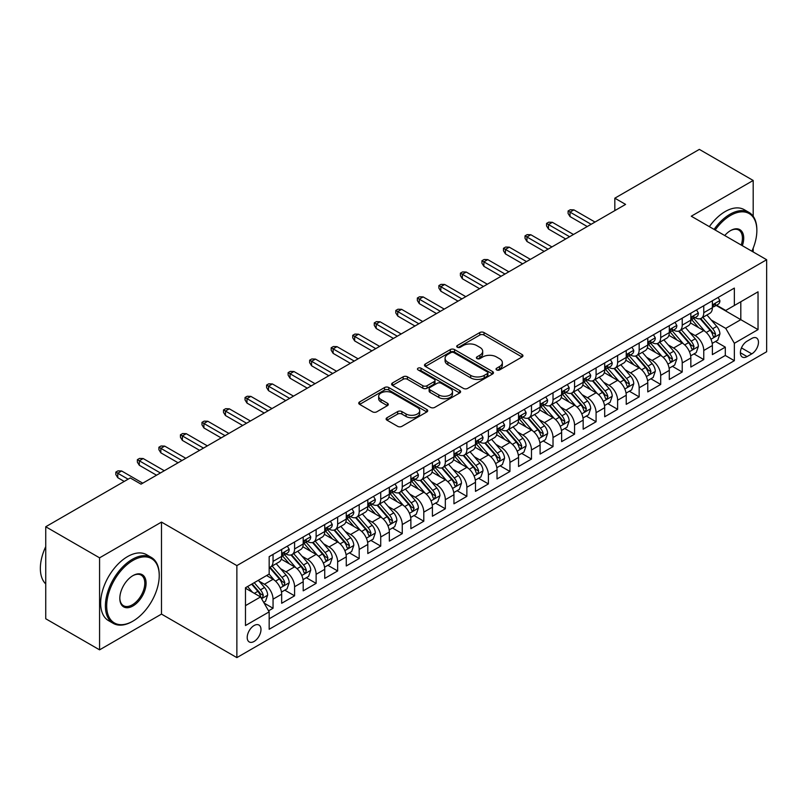 <?xml version="1.0" encoding="UTF-8"?>
<svg xmlns="http://www.w3.org/2000/svg" width="807" height="807" viewBox="0 0 807 807"><rect width="100%" height="100%" fill="white"/><g stroke="black" fill="none" stroke-linecap="round" stroke-linejoin="round"><path stroke-width="1.21" d="M496.648 369.929A2.088 1.21 0 0 0 499.614 369.929L522.068 356.966A2.986 1.725 0 0 0 522.946 355.746A2.986 1.725 0 0 0 522.068 354.525L484.018 332.555A2.986 1.725 0 0 0 479.792 332.555L457.327 345.527A2.088 1.21 0 0 0 456.722 346.374A2.088 1.21 0 0 0 457.327 347.232A2.088 1.21 0 0 0 460.293 347.232L463.198 345.557A9.563 5.528 0 0 1 476.725 345.557L479.893 347.383A9.563 5.528 0 0 1 482.697 351.287A9.563 5.528 0 0 1 479.893 355.201L476.987 356.876A2.088 1.21 0 0 0 476.382 357.733A2.088 1.21 0 0 0 476.987 358.58A2.088 1.21 0 0 0 479.953 358.58L482.858 356.906A9.563 5.528 0 0 1 496.386 356.906L499.553 358.732A9.563 5.528 0 0 1 502.358 362.646A9.563 5.528 0 0 1 499.553 366.549L496.648 368.224A2.088 1.21 0 0 0 496.033 369.081A2.088 1.21 0 0 0 496.648 369.929L496.648 368.224M254.094 641.454A9.745 5.629 120 0 0 260.459 632.859A9.745 5.629 120 0 0 258.966 625.052A9.745 5.629 120 0 0 254.094 625.536A9.745 5.629 120 0 0 247.729 634.12A9.745 5.629 120 0 0 249.222 641.928A9.745 5.629 120 0 0 254.094 641.454M386.987 417.744A2.986 1.725 0 0 0 386.119 418.964A2.986 1.725 0 0 0 386.987 420.185L397.669 426.348A2.986 1.725 0 0 0 401.896 426.348L426.842 411.943A2.986 1.725 0 0 0 427.71 410.723A2.986 1.725 0 0 0 426.842 409.502L388.792 387.542A2.986 1.725 0 0 0 384.556 387.542L359.619 401.936A2.986 1.725 0 0 0 358.742 403.157A2.986 1.725 0 0 0 359.619 404.378L372.511 411.822A2.986 1.725 0 0 0 376.738 411.822L387.41 405.659A2.986 1.725 0 0 0 388.288 404.438A2.986 1.725 0 0 0 387.41 403.218L381.015 399.526A7.999 4.62 0 0 1 378.675 396.267A7.999 4.62 0 0 1 383.618 392A7.999 4.62 0 0 1 392.333 392.999L417.38 407.464A7.999 4.62 0 0 1 419.721 410.723A7.999 4.62 0 0 1 414.788 414.99A7.999 4.62 0 0 1 406.072 413.991L401.896 411.58A2.986 1.725 0 0 0 397.669 411.58L386.987 417.744L386.987 420.185L397.669 414.072L397.669 411.58M161.491 522.089L99.574 557.829L45.737 526.749L45.737 618.757L99.574 649.847L161.491 614.097L236.865 657.614L236.865 565.606L161.491 522.089L161.491 614.097M753.193 216.296L753.193 180.465L691.276 216.215L766.65 259.733L236.865 565.606M753.193 180.465L699.346 149.386L614.823 198.189L614.823 210.627M45.737 526.749L130.26 477.946L141.033 484.16L625.586 204.403L614.823 198.189M463.41 388.389A2.986 1.725 0 0 0 467.636 388.389L492.583 373.994A2.986 1.725 0 0 0 493.46 372.773A2.986 1.725 0 0 0 492.583 371.553L454.533 349.582A2.986 1.725 0 0 0 450.306 349.582L425.36 363.987A2.986 1.725 0 0 0 424.482 365.208A2.986 1.725 0 0 0 425.36 366.428L463.41 388.389M418.904 370.383A2.088 1.21 0 0 1 421.022 370.685L421.022 368.194L459.708 390.527A2.986 1.725 0 0 1 460.585 391.748A2.986 1.725 0 0 1 459.708 392.969L434.761 407.374A2.986 1.725 0 0 1 430.535 407.374L392.484 385.403L392.484 382.962A2.986 1.725 0 0 0 391.607 384.182A2.986 1.725 0 0 0 392.484 385.403M392.484 382.962L403.167 376.798A2.986 1.725 0 0 1 407.394 376.798L422.818 385.706A2.986 1.725 0 0 0 427.054 385.706L434.136 381.62A2.986 1.725 0 0 0 435.003 380.4A2.986 1.725 0 0 0 434.136 379.179L418.066 369.899A2.088 1.21 0 0 1 417.451 369.051A2.088 1.21 0 0 1 418.742 367.931A2.088 1.21 0 0 1 421.022 368.194M268.58 610.828L273.048 608.256L264.111 603.091M259.027 581.131L264.434 584.258A12.186 7.031 60 0 1 273.048 599.177L281.663 594.204L281.663 603.283L294.585 595.818L284.78 590.159M280.564 568.703L285.971 571.82A12.186 7.031 60 0 1 294.585 586.739L303.2 581.766L303.2 590.845L316.122 583.38L306.317 577.731M302.1 556.265L307.507 559.392A12.186 7.031 60 0 1 316.122 574.312L324.737 569.338L324.737 578.407L337.649 570.952L327.854 565.293M323.637 543.827L329.044 546.954A12.186 7.031 60 0 1 337.649 561.874L346.264 556.901L346.264 565.979L359.186 558.515L349.391 552.856M345.164 531.399L350.571 534.516A12.186 7.031 60 0 1 359.186 549.436L367.8 544.463L367.8 553.541L380.722 546.087L370.927 540.428M366.701 518.962L372.108 522.089A12.186 7.031 60 0 1 380.722 537.008L389.337 532.035L389.337 541.114L402.259 533.649L392.464 527.99M388.238 506.534L393.645 509.651A12.186 7.031 60 0 1 402.259 524.57L410.874 519.597L410.874 528.676L423.796 521.221L414.001 515.562M409.774 494.096L415.181 497.223A12.186 7.031 60 0 1 423.796 512.142L432.411 507.169L432.411 516.238L445.333 508.783L435.538 503.124M431.311 481.668L436.718 484.785A12.186 7.031 60 0 1 445.333 499.704L453.948 494.731L453.948 503.81L466.87 496.345L457.075 490.696M452.848 469.23L458.255 472.347A12.186 7.031 60 0 1 466.87 487.277L475.484 482.304L475.484 491.372L488.406 483.918L478.612 478.258M474.385 456.792L479.792 459.919A12.186 7.031 60 0 1 488.406 474.839L497.021 469.866L497.021 478.944L509.943 471.48L500.138 465.821M495.922 444.364L501.329 447.482A12.186 7.031 60 0 1 509.943 462.401L518.558 457.428L518.558 466.507L531.48 459.052L521.675 453.393M517.458 431.927L522.865 435.054A12.186 7.031 60 0 1 531.48 449.973L540.095 445L540.095 454.079L553.017 446.614L543.212 440.955M538.995 419.499L544.402 422.616A12.186 7.031 60 0 1 553.017 437.535L561.632 432.562L561.632 441.641L574.554 434.176L564.749 428.527M560.532 407.061L565.939 410.188A12.186 7.031 60 0 1 574.554 425.107L583.168 420.134L583.168 429.203L596.08 421.748L586.286 416.089M582.059 394.623L587.476 397.75A12.186 7.031 60 0 1 596.08 412.67L604.695 407.696L604.695 416.775L617.617 409.31L607.822 403.651M603.596 382.195L609.003 385.312A12.186 7.031 60 0 1 617.617 400.232L626.232 395.259L626.232 404.337L639.154 396.883L629.359 391.224M625.132 369.757L630.539 372.884A12.186 7.031 60 0 1 639.154 387.804L647.769 382.831L647.769 391.909L660.691 384.445L650.896 378.786M646.669 357.33L652.076 360.447A12.186 7.031 60 0 1 660.691 375.366L669.306 370.393L669.306 379.472L682.228 372.017L672.433 366.358M668.206 344.892L673.613 348.019A12.186 7.031 60 0 1 682.228 362.938L690.842 357.965L690.842 367.034L703.765 359.579L703.765 350.5A12.186 7.031 -120 0 0 695.15 335.581L689.743 332.464M693.97 353.92L703.765 359.579M281.663 594.204A12.186 7.031 -120 0 0 273.048 579.285L266.582 575.552M303.2 581.766A12.186 7.031 -120 0 0 294.585 566.847L281.26 559.16M324.737 569.338A12.186 7.031 -120 0 0 316.122 554.409L302.796 546.722M346.264 556.901A12.186 7.031 -120 0 0 337.649 541.981L324.333 534.295M367.8 544.463A12.186 7.031 -120 0 0 359.186 529.543L345.87 521.857M389.337 532.035A12.186 7.031 -120 0 0 380.722 517.116L367.407 509.419M410.874 519.597A12.186 7.031 -120 0 0 402.259 504.678L388.944 496.991M432.411 507.169A12.186 7.031 -120 0 0 423.796 492.25L410.481 484.553M453.948 494.731A12.186 7.031 -120 0 0 445.333 479.812L432.017 472.125M475.484 482.304A12.186 7.031 -120 0 0 466.87 467.374L453.554 459.687M497.021 469.866A12.186 7.031 -120 0 0 488.406 454.946L475.091 447.26M518.558 457.428A12.186 7.031 -120 0 0 509.943 442.508L496.628 434.822M540.095 445A12.186 7.031 -120 0 0 531.48 430.081L518.155 422.384M561.632 432.562A12.186 7.031 -120 0 0 553.017 417.643L539.691 409.956M583.168 420.134A12.186 7.031 -120 0 0 574.554 405.205L561.228 397.518M604.695 407.696A12.186 7.031 -120 0 0 596.08 392.777L582.765 385.09M626.232 395.259A12.186 7.031 -120 0 0 617.617 380.339L604.302 372.652M647.769 382.831A12.186 7.031 -120 0 0 639.154 367.911L625.839 360.215M669.306 370.393A12.186 7.031 -120 0 0 660.691 355.473L647.375 347.787M690.842 357.965A12.186 7.031 -120 0 0 682.228 343.046L668.912 335.349M751.791 338.446L747.05 341.179A9.442 5.447 120 0 0 740.887 349.492A9.442 5.447 120 0 0 742.329 357.057A9.442 5.447 120 0 0 747.05 356.593L751.791 353.859A9.442 5.447 120 0 0 757.955 345.537A9.442 5.447 120 0 0 756.512 337.972A9.442 5.447 120 0 0 751.791 338.446M236.865 657.614L766.65 351.741L766.65 259.733M245.479 605.643L260.56 596.938L269.165 611.857L269.165 629.268L734.35 360.699L734.35 343.288L725.735 328.368L711.28 320.026M269.165 611.857L245.479 625.536L245.479 587.738L269.165 574.059L269.165 556.648L734.35 288.089L734.35 305.49L758.035 291.811L758.035 329.609L734.35 343.288M285.86 553.854L285.971 553.915A12.186 7.031 60 0 0 292.063 554.52L300.678 549.547A12.186 7.031 -120 0 0 303.2 543.968L303.2 537.008M307.386 541.416L307.507 541.487A12.186 7.031 60 0 0 313.59 542.082L322.205 537.109A12.186 7.031 -120 0 0 324.737 531.531L324.737 524.57M328.923 528.989L329.044 529.049A12.186 7.031 60 0 0 335.127 529.654L343.742 524.681A12.186 7.031 -120 0 0 346.264 519.103L346.264 512.142M350.46 516.551L350.571 516.611A12.186 7.031 60 0 0 356.664 517.216L365.278 512.243A12.186 7.031 -120 0 0 367.8 506.665L367.8 499.704M371.997 504.113L372.108 504.183A12.186 7.031 60 0 0 378.201 504.789L386.815 499.815A12.186 7.031 -120 0 0 389.337 494.237L389.337 487.267M393.534 491.685L393.645 491.745A12.186 7.031 60 0 0 399.737 492.351L408.352 487.378A12.186 7.031 -120 0 0 410.874 481.799L410.874 474.839M415.07 479.247L415.181 479.318A12.186 7.031 60 0 0 421.274 479.913L429.889 474.94A12.186 7.031 -120 0 0 432.411 469.371L432.411 462.401M436.607 466.819L436.718 466.88A12.186 7.031 60 0 0 442.811 467.485L451.426 462.512A12.186 7.031 -120 0 0 453.948 456.933L453.948 449.973M458.144 454.381L458.255 454.442A12.186 7.031 60 0 0 464.348 455.047L472.963 450.074A12.186 7.031 -120 0 0 475.484 444.496L475.484 437.535M479.681 441.943L479.792 442.014A12.186 7.031 60 0 0 485.885 442.619L494.499 437.646A12.186 7.031 -120 0 0 497.021 432.068L497.021 425.107M501.218 429.516L501.329 429.576A12.186 7.031 60 0 0 507.421 430.181L516.036 425.208A12.186 7.031 -120 0 0 518.558 419.63L518.558 412.67M522.754 417.078L522.865 417.148A12.186 7.031 60 0 0 528.958 417.754L537.573 412.781A12.186 7.031 -120 0 0 540.095 407.202L540.095 400.232M544.291 404.65L544.402 404.711A12.186 7.031 60 0 0 550.495 405.316L559.1 400.343A12.186 7.031 -120 0 0 561.632 394.764L561.632 387.804M565.818 392.212L565.939 392.283A12.186 7.031 60 0 0 572.022 392.878L580.637 387.905A12.186 7.031 -120 0 0 583.168 382.336L583.168 375.366M587.355 379.784L587.476 379.845A12.186 7.031 60 0 0 593.559 380.45L602.173 375.477A12.186 7.031 -120 0 0 604.695 369.899L604.695 362.938M608.892 367.346L609.003 367.407A12.186 7.031 60 0 0 615.095 368.012L623.71 363.039A12.186 7.031 -120 0 0 626.232 357.461L626.232 350.5M630.428 354.909L630.539 354.979A12.186 7.031 60 0 0 636.632 355.584L645.247 350.611A12.186 7.031 -120 0 0 647.769 345.033L647.769 338.062M651.965 342.481L652.076 342.541A12.186 7.031 60 0 0 658.169 343.146L666.784 338.173A12.186 7.031 -120 0 0 669.306 332.595L669.306 325.635M673.502 330.043L673.613 330.113A12.186 7.031 60 0 0 679.706 330.709L688.321 325.735A12.186 7.031 -120 0 0 690.842 320.167L690.842 313.197M269.165 618.818L725.301 355.473L725.301 347.141L712.379 354.606L712.379 345.527A12.186 7.031 -120 0 0 703.765 330.608L690.449 322.921M695.039 317.615L695.15 317.676A12.186 7.031 -120 0 0 701.243 318.281A12.186 7.031 -120 0 0 703.765 312.702L703.765 305.742M701.243 318.281L709.857 313.308A12.186 7.031 -120 0 0 712.379 307.729L712.379 300.769M273.048 554.409L273.048 561.379A12.186 7.031 60 0 1 270.527 566.958A12.186 7.031 60 0 1 269.165 567.442M270.527 566.958L279.141 561.985A12.186 7.031 -120 0 0 281.663 556.406L281.663 549.436M294.585 541.981L294.585 548.942A12.186 7.031 60 0 1 292.063 554.52M316.122 529.543L316.122 536.514A12.186 7.031 60 0 1 313.59 542.082M337.649 517.116L337.649 524.076A12.186 7.031 60 0 1 335.127 529.654M359.186 504.678L359.186 511.638A12.186 7.031 60 0 1 356.664 517.216M380.722 492.25L380.722 499.21A12.186 7.031 60 0 1 378.201 504.789M402.259 479.812L402.259 486.772A12.186 7.031 60 0 1 399.737 492.351M423.796 467.374L423.796 474.345A12.186 7.031 60 0 1 421.274 479.913M445.333 454.946L445.333 461.907A12.186 7.031 60 0 1 442.811 467.485M466.87 442.508L466.87 449.469A12.186 7.031 60 0 1 464.348 455.047M488.406 430.081L488.406 437.041A12.186 7.031 60 0 1 485.885 442.619M509.943 417.643L509.943 424.603A12.186 7.031 60 0 1 507.421 430.181M531.48 405.205L531.48 412.175A12.186 7.031 60 0 1 528.958 417.754M553.017 392.777L553.017 399.737A12.186 7.031 60 0 1 550.495 405.316M574.554 380.339L574.554 387.31A12.186 7.031 60 0 1 572.022 392.878M596.08 367.911L596.08 374.872A12.186 7.031 60 0 1 593.559 380.45M617.617 355.473L617.617 362.434A12.186 7.031 60 0 1 615.095 368.012M639.154 343.046L639.154 350.006A12.186 7.031 60 0 1 636.632 355.584M660.691 330.608L660.691 337.568A12.186 7.031 60 0 1 658.169 343.146M682.228 318.17L682.228 325.14A12.186 7.031 60 0 1 679.706 330.709M682.228 362.938L682.228 372.017M660.691 375.366L660.691 384.445M639.154 387.804L639.154 396.883M617.617 400.232L617.617 409.31M596.08 412.67L596.08 421.748M574.554 425.107L574.554 434.176M553.017 437.535L553.017 446.614M531.48 449.973L531.48 459.052M509.943 462.401L509.943 471.48M488.406 474.839L488.406 483.918M466.87 487.277L466.87 496.345M445.333 499.704L445.333 508.783M423.796 512.142L423.796 521.221M402.259 524.57L402.259 533.649M380.722 537.008L380.722 546.087M359.186 549.436L359.186 558.515M337.649 561.874L337.649 570.952M316.122 574.312L316.122 583.38M294.585 586.739L294.585 595.818M273.048 599.177L273.048 608.256M260.56 596.938L245.479 588.232M725.735 328.368L740.806 319.663L740.806 301.757L758.035 291.811M716.142 305.429L758.035 329.609M716.576 305.177L725.735 310.463L734.35 305.49M753.193 251.966L753.193 248.142M99.574 557.829L99.574 649.847M715.506 341.492L725.301 347.141M725.301 355.473L734.35 360.699M497.485 370.231L499.553 369.031A9.563 5.528 0 0 0 502.358 365.127L502.358 362.646M482.697 351.287L482.697 353.779A9.563 5.528 0 0 1 479.893 357.683L477.825 358.883M522.028 356.987L484.018 335.046A2.986 1.725 0 0 0 479.792 335.046L458.164 347.524M492.542 374.014L454.533 352.074A2.986 1.725 0 0 0 450.306 352.074L425.4 366.449M487.297 373.621A2.088 1.21 0 0 0 487.912 372.773A2.088 1.21 0 0 0 487.297 371.916L453.897 352.629A2.088 1.21 0 0 0 450.942 352.629L447.875 354.404A9.563 5.528 0 0 0 445.071 358.308A9.563 5.528 0 0 0 447.875 362.212L470.703 375.396A9.563 5.528 0 0 0 484.23 375.396L487.297 373.621L487.297 376.112A2.088 1.21 0 0 0 487.912 375.255L487.912 372.773M445.071 358.308L445.071 360.8A9.563 5.528 0 0 0 447.875 364.703L447.875 362.212M487.297 376.112L484.23 377.878A9.563 5.528 0 0 1 470.703 377.878L447.875 364.703M392.525 385.423L403.167 379.29L403.167 376.798M435.003 380.4L435.003 382.881A2.986 1.725 0 0 1 434.136 384.102L427.054 388.197A2.986 1.725 0 0 1 422.818 388.197L407.394 379.29A2.986 1.725 0 0 0 403.167 379.29M421.022 370.685L459.667 392.989M438.837 394.956A7.999 4.62 0 0 0 447.552 395.955A7.999 4.62 0 0 0 452.485 391.688A7.999 4.62 0 0 0 450.145 388.419L441.318 383.325A2.986 1.725 0 0 0 437.091 383.325L430.01 387.421A2.986 1.725 0 0 0 429.132 388.641A2.986 1.725 0 0 0 430.01 389.862L438.837 394.956L438.837 397.437A7.999 4.62 0 0 0 447.552 398.436A7.999 4.62 0 0 0 452.485 394.179L452.485 391.688M429.132 388.641L429.132 391.123A2.986 1.725 0 0 0 430.01 392.343L430.01 389.862M438.837 397.437L430.01 392.343M419.721 410.723L419.721 413.214A7.999 4.62 0 0 1 414.788 417.481A7.999 4.62 0 0 1 406.072 416.483L401.896 414.072A2.986 1.725 0 0 0 397.669 414.072M378.675 396.267L378.675 398.749A7.999 4.62 0 0 0 381.015 402.017L381.015 399.526M387.37 405.689L381.015 402.017M426.802 411.974L388.792 390.023A2.986 1.725 0 0 0 384.556 390.023L359.66 404.408M712.198 343.399L717.766 340.181L719.915 333.967A8.07 4.66 -120 0 0 716.777 326.391L706.932 314.992M704.965 331.395L693.717 318.372M698.559 327.602L692.033 320.046A19.338 11.167 -120 0 0 691.438 319.37M700.143 318.715L710.099 330.245A8.07 4.66 60 0 1 712.974 335.803L713.559 336.761L714.649 336.6L715.557 334.31A8.07 4.66 -120 0 0 712.682 328.752L702.847 317.353M700.728 318.533L711.421 330.91A4.116 2.371 60 0 1 712.46 332.524L715.557 334.31M718.089 297.47L719.915 300.638A8.07 4.66 60 0 1 718.25 304.209L714.155 306.579A8.07 4.66 -120 0 0 715.557 304.713L715.385 303.997M712.652 306.953L712.682 306.953A8.07 4.66 -120 0 0 714.155 306.579M714.518 304.118L715.557 304.713C715.052 303.503 714.185 303.997 712.974 306.206A8.07 4.66 60 0 1 712.379 307.356M591.128 224.296L570.024 212.11L570.024 216.589L568.088 213.482L568.088 211L570.024 212.11L573.908 209.881L595.011 222.056M570.024 216.589L587.254 226.535M568.088 211L570.246 209.749L573.908 209.881M751.882 251.209A37.152 21.456 120 0 0 756.855 230.58A37.152 21.456 120 0 0 730.577 215.408A37.152 21.456 120 0 0 715.194 230.025M714.084 229.39A38.07 21.981 -60 0 1 729.932 214.289A38.07 21.981 -60 0 1 748.967 212.402A38.07 21.981 -60 0 1 756.855 229.834A38.07 21.981 -60 0 1 756.845 230.207M724.736 235.533A18.581 10.723 -60 0 1 730.577 230.58L730.577 230.58A18.581 10.723 -60 0 1 742.339 245.701M709.353 226.656A38.07 21.981 -60 0 1 725.19 211.555A38.07 21.981 -60 0 1 744.225 209.669L748.967 212.402M741.209 245.046A17.663 10.198 120 0 0 738.768 230.076A17.663 10.198 120 0 0 730.254 230.772M132.308 621.491L132.953 621.118A37.152 21.456 120 0 0 159.231 575.613A37.152 21.456 120 0 0 132.953 560.441A37.152 21.456 120 0 0 106.685 605.956A37.152 21.456 120 0 0 132.953 621.118L132.308 621.491A38.07 21.981 -60 0 1 113.273 623.377A38.07 21.981 -60 0 1 107.442 592.873A38.07 21.981 -60 0 1 132.308 559.322A38.07 21.981 -60 0 1 151.343 557.435A38.07 21.981 -60 0 1 159.231 574.866A38.07 21.981 -60 0 1 159.231 575.24M132.953 605.956A18.581 10.723 -60 0 1 119.819 598.37A18.581 10.723 -60 0 1 132.953 575.613L132.953 575.613A18.581 10.723 -60 0 1 146.087 583.199A18.581 10.723 -60 0 1 132.953 605.956M119.819 597.987A17.663 10.198 120 0 0 123.481 605.704A17.663 10.198 120 0 0 132.308 604.836A17.663 10.198 120 0 0 143.848 589.261A17.663 10.198 120 0 0 141.144 575.109A17.663 10.198 120 0 0 132.63 575.805M113.273 623.377L108.531 620.644A38.07 21.981 -60 0 1 102.701 590.139A38.07 21.981 -60 0 1 127.567 556.588A38.07 21.981 -60 0 1 146.602 554.702L151.343 557.435M45.737 583.945A38.07 21.981 -60 0 1 45.737 546.642M690.661 355.826L696.229 352.619L698.378 346.395A8.07 4.66 -120 0 0 695.241 338.819L685.395 327.43M683.428 343.832L672.181 330.809M677.023 340.04L670.496 332.484A19.338 11.167 -120 0 0 669.901 331.808M678.606 331.152L688.563 342.672A8.07 4.66 60 0 1 691.438 348.231L692.023 349.189L693.112 349.038L694.02 346.738A8.07 4.66 -120 0 0 691.145 341.179L681.31 329.791M679.191 330.961L689.884 343.348A4.116 2.371 60 0 1 690.923 344.952L694.02 346.738M669.124 368.264L674.692 365.046L676.841 358.833A8.07 4.66 -120 0 0 673.704 351.257L663.858 339.858M661.891 356.26L650.644 343.237M655.486 352.467L648.959 344.912A19.338 11.167 -120 0 0 648.364 344.236M657.069 343.58L667.026 355.11A8.07 4.66 60 0 1 669.901 360.668L670.486 361.627L671.575 361.475L672.483 359.176A8.07 4.66 -120 0 0 669.608 353.617L659.773 342.229M657.655 343.399L668.347 355.776A4.116 2.371 60 0 1 669.386 357.39L672.483 359.176M647.587 380.692L653.156 377.484L655.304 371.26A8.07 4.66 -120 0 0 652.167 363.685L642.322 352.296M640.355 368.698L629.107 355.675M633.959 364.905L627.422 357.35A19.338 11.167 -120 0 0 626.827 356.674M635.533 356.018L645.489 367.538A8.07 4.66 60 0 1 648.364 373.106L648.949 374.055L650.049 373.903L650.946 371.613A8.07 4.66 -120 0 0 648.071 366.045L638.236 354.656M636.118 355.826L646.821 368.214A4.116 2.371 60 0 1 647.85 369.818L650.946 371.613M626.05 393.13L631.619 389.912L633.767 383.698A8.07 4.66 -120 0 0 630.63 376.123L620.785 364.724M618.818 381.126L607.57 368.113M612.422 377.343L605.896 369.777A19.338 11.167 -120 0 0 605.29 369.112M613.996 368.456L623.952 379.976A8.07 4.66 60 0 1 626.827 385.534L627.422 386.492L628.512 386.341L629.42 384.041A8.07 4.66 -120 0 0 626.535 378.483L616.699 367.094M614.581 368.264L625.284 380.642A4.116 2.371 60 0 1 626.313 382.256L629.42 384.041M696.552 309.908L698.378 313.076A8.07 4.66 60 0 1 696.713 316.647L692.618 319.007A8.07 4.66 -120 0 0 694.02 317.151L693.849 316.435M691.115 319.39L691.145 319.39A8.07 4.66 -120 0 0 692.618 319.007M692.981 316.546L694.02 317.151C693.516 315.93 692.658 316.435 691.438 318.644A8.07 4.66 60 0 1 690.842 319.794M569.601 236.733L548.488 224.548L548.488 229.027L546.551 225.92L546.551 223.428L548.488 224.548L552.371 222.308L573.474 234.494M548.488 229.027L565.717 238.973M546.551 223.428L548.71 222.187L552.371 222.308M675.015 322.336L676.841 325.514A8.07 4.66 60 0 1 675.177 329.085L671.081 331.445A8.07 4.66 -120 0 0 672.483 329.579L672.322 328.863M669.578 331.818L669.608 331.818A8.07 4.66 -120 0 0 671.081 331.445M671.444 328.984L672.483 329.579C671.979 328.368 671.121 328.863 669.901 331.072A8.07 4.66 60 0 1 669.306 332.222M548.064 249.171L526.951 236.986L526.951 241.454L525.014 238.347L525.014 235.866L526.951 236.986L530.835 234.746L551.938 246.932M526.951 241.454L544.18 251.401M525.014 235.866L527.173 234.615L530.835 234.746M653.478 334.774L655.304 337.941A8.07 4.66 60 0 1 653.64 341.512L649.544 343.873A8.07 4.66 -120 0 0 650.946 342.017L650.785 341.3M648.041 344.256L648.071 344.256A8.07 4.66 -120 0 0 649.544 343.873M649.907 341.411L650.946 342.017C650.442 340.806 649.585 341.3 648.364 343.51A8.07 4.66 60 0 1 647.769 344.66M526.527 261.599L505.414 249.413L505.414 253.892L503.477 250.785L503.477 248.294L505.414 249.413L509.298 247.174L530.401 259.36M505.414 253.892L522.643 263.839M503.477 248.294L505.636 247.053L509.298 247.174M631.942 347.202L633.767 350.379A8.07 4.66 60 0 1 632.103 353.95L628.007 356.311A8.07 4.66 -120 0 0 629.42 354.455L629.248 353.738M626.504 356.684L626.535 356.684A8.07 4.66 -120 0 0 628.007 356.311M628.371 353.849L629.42 354.455C628.905 353.234 628.048 353.728 626.827 355.948A8.07 4.66 60 0 1 626.232 357.087M504.99 274.037L483.887 261.851L483.887 266.33L481.94 263.213L481.94 260.732L483.887 261.851L487.761 259.612L508.864 271.798M483.887 266.33L501.107 276.276M481.94 260.732L484.099 259.491L487.761 259.612M604.514 405.568L610.082 402.35L612.241 396.136A8.07 4.66 -120 0 0 609.093 388.55L599.258 377.162M597.281 393.564L586.033 380.541M590.885 389.771L584.359 382.215A19.338 11.167 -120 0 0 583.754 381.54M592.469 380.884L602.415 392.414A8.07 4.66 60 0 1 605.29 397.972L605.886 398.93L606.975 398.769L607.883 396.479A8.07 4.66 -120 0 0 604.998 390.921L595.163 379.522M593.054 380.702L603.747 393.08A4.116 2.371 60 0 1 604.776 394.684L607.883 396.479M610.405 359.64L612.241 362.807A8.07 4.66 60 0 1 610.566 366.378L606.471 368.738A8.07 4.66 -120 0 0 607.883 366.882L607.711 366.166M604.968 369.122L604.998 369.122A8.07 4.66 -120 0 0 606.471 368.738M606.834 366.287L607.883 366.882C607.368 365.672 606.511 366.166 605.29 368.375A8.07 4.66 60 0 1 604.695 369.525M483.454 286.465L462.35 274.279L462.35 278.758L460.414 275.651L460.414 273.159L462.35 274.279L466.224 272.04L487.327 284.225M462.35 278.758L479.58 288.704M460.414 273.159L462.562 271.919L466.224 272.04M582.987 417.996L588.545 414.788L590.704 408.564A8.07 4.66 -120 0 0 587.557 400.988L577.721 389.599M575.744 406.002L564.497 392.979M569.349 402.209L562.822 394.653A19.338 11.167 -120 0 0 562.217 393.977M570.932 393.322L580.879 404.842A8.07 4.66 60 0 1 583.764 410.4L584.349 411.358L585.438 411.207L586.346 408.907A8.07 4.66 -120 0 0 583.461 403.349L573.626 391.96M571.517 393.13L582.21 405.518A4.116 2.371 60 0 1 583.249 407.121L586.346 408.907M561.45 430.434L567.008 427.216L569.167 421.002A8.07 4.66 -120 0 0 566.02 413.426L556.184 402.027M554.207 418.43L542.96 405.407M547.812 414.637L541.285 407.081A19.338 11.167 -120 0 0 540.68 406.405M549.396 405.75L559.342 417.28A8.07 4.66 60 0 1 562.227 422.838L562.812 423.796L563.901 423.635L564.809 421.345A8.07 4.66 -120 0 0 561.934 415.787L552.089 404.388M549.981 405.568L560.673 417.945A4.116 2.371 60 0 1 561.712 419.559L564.809 421.345M539.913 442.861L545.471 439.654L547.63 433.43A8.07 4.66 -120 0 0 544.483 425.854L534.648 414.465M532.67 430.867L521.433 417.844M526.275 427.074L519.748 419.519A19.338 11.167 -120 0 0 519.143 418.843M527.859 418.187L537.805 429.707A8.07 4.66 60 0 1 540.69 435.266L541.275 436.224L542.365 436.073L543.272 433.783A8.07 4.66 -120 0 0 540.397 428.214L530.552 416.826M528.444 417.996L539.137 430.383A4.116 2.371 60 0 1 540.176 431.987L543.272 433.783M518.376 455.299L523.945 452.081L526.093 445.868A8.07 4.66 -120 0 0 522.946 438.292L513.111 426.893M511.134 443.295L499.896 430.282M504.738 439.502L498.212 431.947A19.338 11.167 -120 0 0 497.616 431.281M506.322 430.625L516.278 442.145A8.07 4.66 60 0 1 519.153 447.703L519.738 448.662L520.828 448.51L521.736 446.21A8.07 4.66 -120 0 0 518.861 440.652L509.015 429.263M506.907 430.434L517.6 442.811A4.116 2.371 60 0 1 518.639 444.425L521.736 446.21M496.84 467.727L502.408 464.519L504.557 458.305A8.07 4.66 -120 0 0 501.409 450.72L491.574 439.331M489.607 455.733L478.359 442.71M483.201 451.94L476.675 444.385A19.338 11.167 -120 0 0 476.08 443.709M484.785 443.053L494.741 454.573A8.07 4.66 60 0 1 497.616 460.141L498.201 461.09L499.291 460.938L500.199 458.648A8.07 4.66 -120 0 0 497.324 453.09L487.478 441.691M485.37 442.861L496.063 455.249A4.116 2.371 60 0 1 497.102 456.853L500.199 458.648M588.868 372.077L590.704 375.245A8.07 4.66 60 0 1 589.029 378.816L584.934 381.176A8.07 4.66 -120 0 0 586.346 379.32L586.175 378.604M583.431 381.56L583.461 381.56A8.07 4.66 -120 0 0 584.934 381.176M585.297 378.715L586.346 379.32C585.832 378.1 584.974 378.604 583.764 380.813A8.07 4.66 60 0 1 583.168 381.963M461.917 298.903L440.814 286.717L440.814 291.196L438.877 288.089L438.877 285.597L440.814 286.717L444.687 284.478L465.79 296.663M440.814 291.196L458.043 301.142M438.877 285.597L441.026 284.357L444.687 284.478M567.331 384.505L569.167 387.673A8.07 4.66 60 0 1 567.492 391.244L563.397 393.614A8.07 4.66 -120 0 0 564.809 391.748L564.638 391.032M561.894 393.987L561.934 393.987A8.07 4.66 -120 0 0 563.397 393.614M563.76 391.153L564.809 391.748C564.295 390.538 563.437 391.032 562.227 393.241A8.07 4.66 60 0 1 561.632 394.391M440.38 311.331L419.277 299.155L419.277 303.624L417.34 300.517L417.34 298.035L419.277 299.155L423.15 296.915L444.253 309.101M419.277 303.624L436.506 313.57M417.34 298.035L419.489 296.784L423.15 296.915M545.794 396.943L547.63 400.111A8.07 4.66 60 0 1 545.956 403.682L541.87 406.042A8.07 4.66 -120 0 0 543.272 404.186L543.101 403.47M540.357 406.425L540.397 406.425A8.07 4.66 -120 0 0 541.87 406.042M542.233 403.581L543.272 404.186C542.768 402.965 541.901 403.47 540.69 405.679A8.07 4.66 60 0 1 540.095 406.829M418.843 323.768L397.74 311.583L397.74 316.062L395.803 312.955L395.803 310.463L397.74 311.583L401.614 309.343L422.717 321.529M397.74 316.062L414.969 326.008M395.803 310.463L397.952 309.222L401.614 309.343M524.268 409.371L526.093 412.548A8.07 4.66 60 0 1 524.419 416.119L520.333 418.48A8.07 4.66 -120 0 0 521.736 416.624L521.564 415.908M518.82 418.853L518.861 418.853A8.07 4.66 -120 0 0 520.333 418.48M520.697 416.019L521.736 416.624C521.231 415.403 520.364 415.898 519.153 418.107A8.07 4.66 60 0 1 518.558 419.257M397.306 336.206L376.203 324.021L376.203 328.489L374.266 325.382L374.266 322.901L376.203 324.021L380.077 321.781L401.18 333.967M376.203 328.489L393.433 338.436M374.266 322.901L376.415 321.65L380.077 321.781M502.731 421.809L504.557 424.976A8.07 4.66 60 0 1 502.882 428.547L498.797 430.908A8.07 4.66 -120 0 0 500.199 429.052L500.027 428.335M497.294 431.291L497.324 431.291A8.07 4.66 -120 0 0 498.797 430.908M499.16 428.446L500.199 429.052C499.694 427.841 498.827 428.335 497.616 430.545A8.07 4.66 60 0 1 497.021 431.695M375.769 348.634L354.666 336.448L354.666 340.927L352.73 337.82L352.73 335.329L354.666 336.448L358.54 334.209L379.653 346.395M354.666 340.927L371.896 350.874M352.73 335.329L354.878 334.088L358.54 334.209M475.303 480.165L480.871 476.957L483.02 470.733A8.07 4.66 -120 0 0 479.883 463.157L470.037 451.769M468.07 468.161L456.823 455.148M461.665 464.378L455.138 456.812A19.338 11.167 -120 0 0 454.543 456.147M463.248 455.491L473.205 467.011A8.07 4.66 60 0 1 476.08 472.569L476.665 473.527L477.754 473.376L478.662 471.076A8.07 4.66 -120 0 0 475.787 465.518L465.942 454.129M463.833 455.299L474.526 467.677A4.116 2.371 60 0 1 475.565 469.291L478.662 471.076M481.194 434.247L483.02 437.414A8.07 4.66 60 0 1 481.345 440.985L477.26 443.346A8.07 4.66 -120 0 0 478.662 441.49L478.49 440.773M475.757 443.719L475.787 443.719A8.07 4.66 -120 0 0 477.26 443.346M477.623 440.884L478.662 441.49C478.158 440.269 477.29 440.763 476.08 442.982A8.07 4.66 60 0 1 475.484 444.122M354.233 361.072L333.13 348.886L333.13 353.365L331.193 350.248L331.193 347.767L333.13 348.886L337.003 346.647L358.116 358.833M333.13 353.365L350.359 363.311M331.193 347.767L333.352 346.526L337.003 346.647M453.766 492.603L459.334 489.385L461.483 483.171A8.07 4.66 -120 0 0 458.346 475.595L448.5 464.196M446.533 480.599L435.286 467.576M440.128 476.806L433.601 469.25A19.338 11.167 -120 0 0 433.006 468.574M441.711 467.919L451.668 479.449A8.07 4.66 60 0 1 454.543 485.007L455.128 485.965L456.217 485.804L457.125 483.514A8.07 4.66 -120 0 0 454.25 477.956L444.415 466.557M442.297 467.737L452.989 480.115A4.116 2.371 60 0 1 454.028 481.718L457.125 483.514M459.657 446.675L461.483 449.842A8.07 4.66 60 0 1 459.819 453.413L455.723 455.784A8.07 4.66 -120 0 0 457.125 453.917L456.954 453.201M454.22 456.157L454.25 456.157A8.07 4.66 -120 0 0 455.723 455.784M456.086 453.322L457.125 453.917C456.621 452.707 455.763 453.201 454.543 455.41A8.07 4.66 60 0 1 453.948 456.56M332.696 373.5L311.593 361.314L311.593 365.793L309.656 362.686L309.656 360.194L311.593 361.314L315.476 359.085L336.58 371.26M311.593 365.793L328.822 375.739M309.656 360.194L311.815 358.954L315.476 359.085M432.229 505.031L437.798 501.823L439.946 495.599A8.07 4.66 -120 0 0 436.809 488.023L426.964 476.634M424.996 493.037L413.749 480.014M418.591 489.244L412.064 481.688A19.338 11.167 -120 0 0 411.469 481.012M420.175 480.357L430.131 491.877A8.07 4.66 60 0 1 433.006 497.435L433.591 498.393L434.68 498.242L435.588 495.942A8.07 4.66 -120 0 0 432.713 490.384L422.878 478.995M420.76 480.165L431.452 492.552A4.116 2.371 60 0 1 432.491 494.156L435.588 495.942M438.12 459.112L439.946 462.28A8.07 4.66 60 0 1 438.282 465.851L434.186 468.211A8.07 4.66 -120 0 0 435.588 466.355L435.417 465.639M432.683 468.595L432.713 468.595A8.07 4.66 -120 0 0 434.186 468.211M434.549 465.75L435.588 466.355C435.084 465.135 434.227 465.639 433.006 467.848A8.07 4.66 60 0 1 432.411 468.998M311.169 385.938L290.056 373.752L290.056 378.231L288.119 375.124L288.119 372.632L290.056 373.752L293.94 371.513L315.043 383.698M290.056 378.231L307.285 388.177M288.119 372.632L290.278 371.391L293.94 371.513M410.692 517.469L416.261 514.251L418.409 508.037A8.07 4.66 -120 0 0 415.272 500.461L405.427 489.062M403.46 505.464L392.212 492.441M397.054 501.672L390.527 494.116A19.338 11.167 -120 0 0 389.932 493.44M398.638 492.784L408.594 504.314A8.07 4.66 60 0 1 411.469 509.873L412.054 510.831L413.154 510.68L414.052 508.38A8.07 4.66 -120 0 0 411.177 502.822L401.341 491.423M399.223 492.603L409.916 504.98A4.116 2.371 60 0 1 410.955 506.594L414.052 508.38M416.583 471.54L418.409 474.718A8.07 4.66 60 0 1 416.745 478.289L412.649 480.649A8.07 4.66 -120 0 0 414.052 478.783L413.89 478.067M411.146 481.022L411.177 481.022A8.07 4.66 -120 0 0 412.649 480.649M413.013 478.188L414.052 478.783C413.547 477.573 412.69 478.067 411.469 480.276A8.07 4.66 60 0 1 410.874 481.426M289.632 398.376L268.519 386.19L268.519 390.659L266.582 387.552L266.582 385.07L268.519 386.19L272.403 383.95L293.506 396.136M268.519 390.659L285.749 400.605M266.582 385.07L268.741 383.819L272.403 383.95M389.156 529.896L394.724 526.689L396.873 520.465A8.07 4.66 -120 0 0 393.735 512.889L383.89 501.5M381.923 517.902L370.675 504.879M375.527 514.109L368.991 506.554A19.338 11.167 -120 0 0 368.396 505.878M377.101 505.222L387.057 516.742A8.07 4.66 60 0 1 389.932 522.311L390.517 523.259L391.617 523.107L392.515 520.818A8.07 4.66 -120 0 0 389.64 515.249L379.804 503.861M377.686 505.031L388.389 517.418A4.116 2.371 60 0 1 389.418 519.022L392.515 520.818M395.047 483.978L396.873 487.146A8.07 4.66 60 0 1 395.208 490.717L391.113 493.077A8.07 4.66 -120 0 0 392.515 491.221L392.353 490.505M389.61 493.46L389.64 493.46A8.07 4.66 -120 0 0 391.113 493.077M391.476 490.616L392.515 491.221C392.01 490 391.153 490.505 389.932 492.714A8.07 4.66 60 0 1 389.337 493.864M268.095 410.803L246.992 398.618L246.992 403.097L245.046 399.99L245.046 397.498L246.992 398.618L250.866 396.378L271.969 408.564M246.992 403.097L264.212 413.043M245.046 397.498L247.204 396.257L250.866 396.378M367.619 542.334L373.187 539.116L375.336 532.902A8.07 4.66 -120 0 0 372.198 525.327L362.353 513.928M360.386 530.33L349.138 517.317M353.991 526.547L347.464 518.982A19.338 11.167 -120 0 0 346.859 518.316M355.564 517.66L365.521 529.18A8.07 4.66 60 0 1 368.396 534.738L368.991 535.697L370.08 535.545L370.988 533.245A8.07 4.66 -120 0 0 368.103 527.687L358.268 516.298M356.159 517.469L366.852 529.846A4.116 2.371 60 0 1 367.881 531.46L370.988 533.245M373.51 496.406L375.336 499.583A8.07 4.66 60 0 1 373.671 503.154L369.576 505.515A8.07 4.66 -120 0 0 370.988 503.659L370.817 502.943M368.073 505.888L368.103 505.888A8.07 4.66 -120 0 0 369.576 505.515M369.939 503.054L370.988 503.659C370.474 502.438 369.616 502.932 368.396 505.152A8.07 4.66 60 0 1 367.8 506.292M246.559 423.241L225.456 411.056L225.456 415.524L223.509 412.417L223.509 409.936L225.456 411.056L229.329 408.816L250.432 421.002M225.456 415.524L242.675 425.481M223.509 409.936L225.667 408.695L229.329 408.816M346.092 554.772L351.65 551.554L353.809 545.34A8.07 4.66 -120 0 0 350.662 537.755L340.826 526.366M338.849 542.768L327.602 529.745M332.454 538.975L325.927 531.42A19.338 11.167 -120 0 0 325.322 530.744M334.037 530.088L343.984 541.618A8.07 4.66 60 0 1 346.859 547.176L347.454 548.135L348.543 547.973L349.451 545.683A8.07 4.66 -120 0 0 346.566 540.125L336.731 528.726M334.623 529.906L345.315 542.284A4.116 2.371 60 0 1 346.344 543.888L349.451 545.683M324.555 567.2L330.113 563.992L332.272 557.768A8.07 4.66 -120 0 0 329.125 550.192L319.29 538.804M317.312 555.206L306.065 542.183M310.917 551.413L304.39 543.857A19.338 11.167 -120 0 0 303.785 543.182M312.501 542.526L322.447 554.046A8.07 4.66 60 0 1 325.332 559.604L325.917 560.562L327.006 560.411L327.914 558.111A8.07 4.66 -120 0 0 325.029 552.553L315.194 541.164M313.086 542.334L323.778 554.722A4.116 2.371 60 0 1 324.817 556.326L327.914 558.111M303.018 579.638L308.577 576.42L310.735 570.206A8.07 4.66 -120 0 0 307.588 562.63L297.753 551.231M295.776 567.634L284.528 554.611M289.38 563.841L282.853 556.285A19.338 11.167 -120 0 0 282.248 555.609M290.964 554.954L300.91 566.484A8.07 4.66 60 0 1 303.795 572.042L304.38 573L305.47 572.839L306.378 570.549A8.07 4.66 -120 0 0 303.503 564.991L293.657 553.592M291.549 554.772L302.242 567.15A4.116 2.371 60 0 1 303.281 568.764L306.378 570.549M281.482 592.066L287.04 588.858L289.199 582.634A8.07 4.66 -120 0 0 286.051 575.058L276.216 563.669M274.239 580.072L269.094 574.1M267.843 576.279L267.006 575.31M269.427 567.392L279.373 578.912A8.07 4.66 60 0 1 282.258 584.47L282.843 585.428L283.933 585.277L284.841 582.987A8.07 4.66 -120 0 0 281.966 577.419L272.12 566.03M270.012 567.2L280.705 579.587A4.116 2.371 60 0 1 281.744 581.191L284.841 582.987M263.677 602.345L265.513 601.286L267.662 595.072A8.07 4.66 -120 0 0 264.514 587.496L258.321 580.324M252.541 592.308L247.557 586.538M246.306 588.707L245.479 587.758M251.643 584.177L257.847 591.349A8.07 4.66 60 0 1 260.722 596.908L261.307 597.866L262.396 597.715L263.304 595.415A8.07 4.66 -120 0 0 260.429 589.856L254.235 582.684M252.147 583.885L259.168 592.015A4.116 2.371 60 0 1 260.207 593.629L263.304 595.415M351.973 508.844L353.809 512.011A8.07 4.66 60 0 1 352.134 515.582L348.039 517.943A8.07 4.66 -120 0 0 349.451 516.087L349.28 515.37M346.536 518.326L346.566 518.326A8.07 4.66 -120 0 0 348.039 517.943M348.402 515.491L349.451 516.087C348.937 514.876 348.079 515.37 346.859 517.58A8.07 4.66 60 0 1 346.264 518.73M225.022 435.669L203.919 423.483L203.919 427.962L201.982 424.855L201.982 422.364L203.919 423.483L207.792 421.244L228.895 433.43M203.919 427.962L221.148 437.908M201.982 422.364L204.131 421.123L207.792 421.244M330.436 521.282L332.272 524.449A8.07 4.66 60 0 1 330.598 528.02L326.502 530.381A8.07 4.66 -120 0 0 327.914 528.524L327.743 527.808M324.999 530.764L325.029 530.764A8.07 4.66 -120 0 0 326.502 530.381M326.865 527.919L327.914 528.524C327.4 527.304 326.542 527.808 325.332 530.017A8.07 4.66 60 0 1 324.737 531.167M203.485 448.107L182.382 435.921L182.382 440.4L180.445 437.293L180.445 434.802L182.382 435.921L186.256 433.682L207.359 445.868M182.382 440.4L199.611 450.346M180.445 434.802L182.594 433.561L186.256 433.682M308.899 533.709L310.735 536.877A8.07 4.66 60 0 1 309.061 540.448L304.975 542.818A8.07 4.66 -120 0 0 306.378 540.952L306.206 540.236M303.462 543.192L303.503 543.192A8.07 4.66 -120 0 0 304.975 542.818M305.339 540.357L306.378 540.952C305.873 539.742 305.006 540.236 303.795 542.445A8.07 4.66 60 0 1 303.2 543.595M181.948 460.535L160.845 448.349L160.845 452.828L158.908 449.721L158.908 447.239L160.845 448.349L164.719 446.12L185.822 458.305M160.845 452.828L178.075 462.774M158.908 447.239L161.057 445.989L164.719 446.12M287.363 546.147L289.199 549.315A8.07 4.66 60 0 1 287.524 552.886L283.439 555.246A8.07 4.66 -120 0 0 284.841 553.39L284.669 552.674M281.925 555.63L281.966 555.63A8.07 4.66 -120 0 0 283.439 555.246M283.802 552.785L284.841 553.39C284.336 552.17 283.469 552.674 282.258 554.883A8.07 4.66 60 0 1 281.663 556.033M160.411 472.973L139.308 460.787L139.308 465.266L137.372 462.159L137.372 459.667L139.308 460.787L143.182 458.547L164.285 470.733M139.308 465.266L156.538 475.212M137.372 459.667L139.52 458.426L143.182 458.547M128.111 479.187L117.772 473.225L117.772 477.694L115.835 474.587L115.835 472.105L117.772 473.225L121.645 470.985L142.748 483.171M117.772 477.694L124.228 481.426M115.835 472.105L117.983 470.854L121.645 470.985M264.434 584.258L273.048 579.285M285.971 571.82L294.585 566.847M307.507 559.392L316.122 554.409M329.044 546.954L337.649 541.981M350.571 534.516L359.186 529.543M372.108 522.089L380.722 517.116M393.645 509.651L402.259 504.678M415.181 497.223L423.796 492.25M436.718 484.785L445.333 479.812M458.255 472.347L466.87 467.374M479.792 459.919L488.406 454.946M501.329 447.482L509.943 442.508M522.865 435.054L531.48 430.081M544.402 422.616L553.017 417.643M565.939 410.188L574.554 405.205M587.476 397.75L596.08 392.777M609.003 385.312L617.617 380.339M630.539 372.884L639.154 367.911M652.076 360.447L660.691 355.473M673.613 348.019L682.228 343.046M695.15 335.581L703.765 330.608M703.765 312.702L712.379 307.729M273.048 561.379L281.663 556.406M294.585 548.942L303.2 543.968M316.122 536.514L324.737 531.531M337.649 524.076L346.264 519.103M359.186 511.638L367.8 506.665M380.722 499.21L389.337 494.237M402.259 486.772L410.874 481.799M423.796 474.345L432.411 469.371M445.333 461.907L453.948 456.933M466.87 449.469L475.484 444.496M488.406 437.041L497.021 432.068M509.943 424.603L518.558 419.63M531.48 412.175L540.095 407.202M553.017 399.737L561.632 394.764M574.554 387.31L583.168 382.336M596.08 374.872L604.695 369.899M617.617 362.434L626.232 357.461M639.154 350.006L647.769 345.033M660.691 337.568L669.306 332.595M682.228 325.14L690.842 320.167M703.765 350.5L712.379 345.527M741.462 347.898L751.791 353.859M740.372 352.74L747.05 356.593M499.553 369.031L499.553 366.549M476.987 358.58L476.987 356.876M479.893 357.683L479.893 355.201M457.327 347.232L457.327 345.527M479.792 335.046L479.792 332.555M484.018 335.046L484.018 332.555M522.068 356.966L522.068 354.525M425.36 366.428L425.36 363.987M450.306 352.074L450.306 349.582M454.533 352.074L454.533 349.582M492.583 373.994L492.583 371.553M470.703 377.878L470.703 375.396M484.23 377.878L484.23 375.396M407.394 379.29L407.394 376.798M422.818 388.197L422.818 385.706M427.054 388.197L427.054 385.706M434.136 384.102L434.136 381.62M459.708 392.969L459.708 390.527M401.896 414.072L401.896 411.58M406.072 416.483L406.072 413.991M387.41 405.659L387.41 403.218M359.619 404.378L359.619 401.936M384.556 390.023L384.556 387.542M388.792 390.023L388.792 387.542M426.842 411.943L426.842 409.502M710.967 339.253L719.864 334.118M712.682 328.752L716.777 326.391M706.246 332.464L710.099 330.245M719.864 300.547L712.379 304.875M689.43 351.691L698.327 346.556M691.145 341.179L695.241 338.819M684.709 344.902L688.563 342.672M667.893 364.128L676.791 358.984M669.608 353.617L673.704 351.257M663.172 357.33L667.026 355.11M646.357 376.556L655.254 371.422M648.071 366.045L652.167 363.685M641.636 369.767L645.489 367.538M624.82 388.994L633.717 383.86M626.535 378.483L630.63 376.123M620.109 382.195L623.952 379.976M698.327 312.985L690.842 317.302M676.791 325.413L669.306 329.74M655.254 337.851L647.769 342.168M633.717 350.288L626.232 354.606M603.283 401.422L612.18 396.287M604.998 390.921L609.093 388.55M598.572 394.633L602.415 392.414M612.18 362.716L604.695 367.034M581.756 413.86L590.643 408.725M583.461 403.349L587.557 400.988M577.035 407.061L580.879 404.842M560.219 426.288L569.106 421.153M561.934 415.787L566.02 413.426M555.498 419.499L559.342 417.28M538.683 438.726L547.58 433.591M540.397 428.214L544.483 425.854M533.962 431.937L537.805 429.707M517.146 451.163L526.043 446.019M518.861 440.652L522.946 438.292M512.425 444.364L516.278 442.145M495.609 463.591L504.506 458.457M497.324 453.09L501.409 450.72M490.888 456.802L494.741 454.573M590.643 375.154L583.168 379.472M569.106 387.582L561.632 391.909M547.58 400.02L540.095 404.337M526.043 412.448L518.558 416.775M504.506 424.885L497.021 429.203M474.072 476.029L482.969 470.895M475.787 465.518L479.883 463.157M469.351 469.23L473.205 467.011M482.969 437.323L475.484 441.641M452.535 488.457L461.433 483.322M454.25 477.956L458.346 475.595M447.814 481.668L451.668 479.449M461.433 449.751L453.948 454.079M430.999 500.895L439.896 495.76M432.713 490.384L436.809 488.023M426.278 494.096L430.131 491.877M439.896 462.189L432.411 466.507M409.462 513.323L418.359 508.188M411.177 502.822L415.272 500.461M404.741 506.534L408.594 504.314M418.359 474.617L410.874 478.944M387.925 525.761L396.822 520.626M389.64 515.249L393.735 512.889M383.204 518.972L387.057 516.742M396.822 487.055L389.337 491.372M366.388 538.198L375.285 533.064M368.103 527.687L372.198 525.327M361.677 531.399L365.521 529.18M375.285 499.493L367.8 503.81M344.851 550.626L353.748 545.492M346.566 540.125L350.662 537.755M340.14 543.837L343.984 541.618M323.325 563.064L332.212 557.93M325.029 552.553L329.125 550.192M318.604 556.265L322.447 554.046M301.788 575.492L310.685 570.357M303.503 564.991L307.588 562.63M297.067 568.703L300.91 566.484M280.251 587.93L289.148 582.795M281.966 577.419L286.051 575.058M275.53 581.141L279.373 578.912M261.579 598.713L267.611 595.223M260.429 589.856L264.514 587.496M254.356 593.357L257.847 591.349M353.748 511.92L346.264 516.238M332.212 524.358L324.737 528.676M310.685 536.786L303.2 541.114M289.148 549.224L281.663 553.541M756.855 230.58L756.855 229.834M159.231 575.613L159.231 574.866"/></g></svg>
